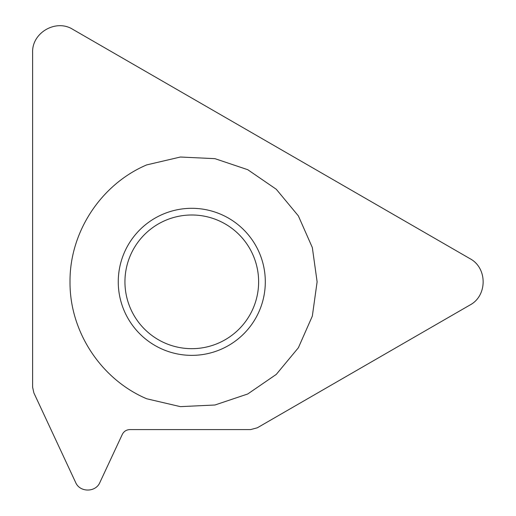 <?xml version="1.0" encoding="UTF-8"?>
<svg xmlns="http://www.w3.org/2000/svg" width="516" height="516" viewBox="0 0 516 516"><rect width="100%" height="100%" fill="white"/><g stroke="black" fill="none" stroke-linecap="round" stroke-linejoin="round"><path stroke-width="0.77" d="M470.012 258.684L72.724 29.309C55.992 18.757 31.85 32.695 32.618 52.464L32.618 387.245L33.875 392.895L75.646 482.479C79.825 492.561 95.705 492.561 99.878 482.479L122.292 434.414C123.885 431.35 126.414 429.738 129.864 429.589L250.615 429.589L257.297 427.803L470.012 304.988C487.517 295.771 487.517 267.901 470.012 258.684M146.686 398.765C100.949 379.331 69.576 331.478 70.015 281.833C69.576 232.187 100.949 184.341 146.686 164.907L180.381 157.025L214.946 158.664L247.745 169.693L276.279 189.269L298.371 215.901L312.335 247.564L317.114 281.833L312.335 316.108L298.371 347.765L276.279 374.397L247.745 393.979L214.946 405.002L180.381 406.64L146.686 398.765M124.943 281.833A66.841 66.841 0 0 0 191.784 348.674A66.841 66.841 0 0 0 258.626 281.833A66.841 66.841 0 0 0 191.784 214.991A66.841 66.841 0 0 0 124.943 281.833M118.261 281.833A73.524 73.524 0 0 1 191.784 208.309A73.524 73.524 0 0 1 265.308 281.833A73.524 73.524 0 0 1 191.784 355.363A73.524 73.524 0 0 1 118.261 281.833"/></g></svg>
